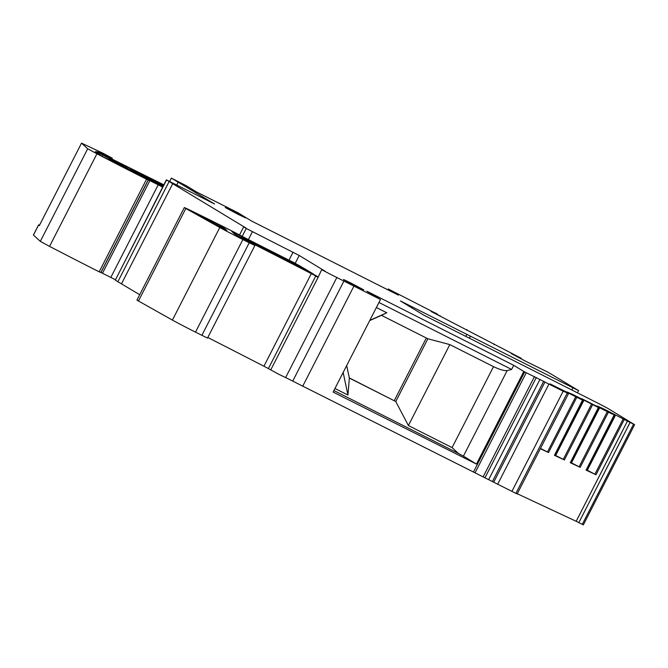 <?xml version="1.0" encoding="UTF-8"?>
<svg xmlns="http://www.w3.org/2000/svg" width="668" height="668" viewBox="0 0 668 668"><rect width="100%" height="100%" fill="white"/><g stroke="black" fill="none" stroke-linecap="round" stroke-linejoin="round"><path stroke-width="1" d="M166.557 179.968L115.288 280.151L117.86 281.712L169.121 181.537L166.39 179.851L214.57 203.974L171.384 178.139L186.28 185.729L196.559 191.983L237.883 212.708L251.502 220.999L398.353 295.122L388.25 288.977L436.772 313.835M436.839 313.709L434.033 312.399L438.358 314.912L430.994 311.405L520.815 358.073L511.187 353.531L525.382 361.096L548.261 372.352L578.563 390.596L400.416 300.951L423.554 315.029L598.603 403.522L607.88 408.407L634.6 424.698L627.436 421.107L576.175 521.29L517.283 493.744M520.815 358.073L521.057 358.816M493.719 343.811L493.961 344.554M466.631 329.549L466.865 330.293M169.121 181.537L245.832 227.905L243.661 226.895L246.233 228.456L242.158 236.414M627.436 421.107L605.183 409.651L597.526 406.069L614.201 414.878L608.398 412.206L581.694 398.662L598.486 407.572L573.528 394.846L566.965 391.924L582.663 400.165L550.048 383.858L566.723 392.667L563.157 391.231L523.821 371.475L513.725 365.329L366.874 291.206L380.493 299.498L330.234 274.189L321.959 269.814L325.04 271.183L299.222 255.477L246.233 228.456M582.546 400.074L554.44 455.317L564.351 459.951L554.766 455M598.369 407.48L570.272 462.715L580.175 467.35L570.589 462.406M614.201 414.878L586.095 470.122L595.998 474.756L586.412 469.813M351.051 283.098L363.743 289.845L347.402 281.687L343.502 279.483L351.051 283.098M237.958 214.278L225.266 207.539L241.607 215.697L245.507 217.893L237.958 214.278M567.165 393.193L515.905 493.376L517.166 493.969L568.426 393.786M515.905 493.376L285.654 377.545M336.889 277.404L285.628 377.587L278.974 374.372L268.386 368.586L315.764 276.001L318.077 277.404L321.709 269.638M207.815 337.49A454.774 9.185 -152.9 0 1 263.927 366.214L268.386 368.586M315.764 276.001L311.313 273.63A454.774 9.185 -152.9 0 0 240.831 237.574L236.664 235.896L254.9 245.49L207.514 338.075L195.49 332.155A22.737 0.459 -152.9 0 1 172.411 320.089L136.94 300.132L184.318 207.548L187.908 209.151A113.694 2.296 -152.9 0 1 229.834 229.917L246.826 238.768A170.54 3.449 -152.9 0 0 293.511 262.407L301.385 266.741L295.807 264.227M117.86 281.712L139.712 294.713M115.288 280.151L166.39 179.851M102.496 273.229L149.874 180.636L148.363 179.917L100.985 272.502L110.813 277.429A170.54 3.449 -152.9 0 1 115.305 279.667M100.985 272.502L99.173 271.826A113.694 2.296 -152.9 0 1 49.549 246.383L40.322 241.365L33.442 235.078A22.737 0.459 -152.9 0 1 33.4 235.019L38.577 224.899A22.737 0.459 -152.9 0 1 39.512 225.225M634.6 424.698L583.339 524.873L576.175 521.29M469.387 338.167L470.414 336.154M388.25 288.977L387.824 289.812M178.306 181.888L176.728 184.978M121.568 283.666L172.828 183.483M239.486 235.069L243.661 226.895M315.922 275.659L318.018 276.861M303.047 267.751L313.459 274.089L307.864 271.133A568.468 11.481 -152.9 0 1 280.326 257.13A568.468 11.481 -152.9 0 1 264.486 249.055A568.468 11.481 -152.9 0 1 247.093 240.171L241.95 237.424L245.106 238.643L303.021 267.81M343.987 280.936L292.726 381.119M523.821 371.475L476.443 464.068L333.115 392.083L380.493 299.498M513.725 365.329L511.621 369.446L378.965 302.487M511.621 369.446L507.179 370.59L463.408 456.135L476.443 464.068M576.743 397.393L548.52 452.545L540.328 448.712M564.802 391.089L564.585 391.515M568.05 392.918L567.783 393.444M540.479 448.403L548.52 452.545M580.634 398.495L580.409 398.921M583.882 400.324L555.659 455.476M596.457 405.894L596.24 406.328M599.705 407.731L571.482 462.874M612.28 413.3L612.063 413.726M615.529 415.129L587.306 470.28M466.807 334.459L465.83 336.371M254.9 245.49L249.231 242.776L201.853 335.369M195.49 332.155L242.868 239.561L249.231 242.776M242.868 239.561A22.737 0.459 -152.9 0 1 219.797 227.504L172.411 320.089M138.435 301.059L185.821 208.474L219.797 227.504M185.821 208.474L184.318 207.548M149.874 180.636L158.199 184.836L110.813 277.429M158.199 184.836A170.54 3.449 -152.9 0 1 162.691 187.082M148.363 179.917L146.551 179.241A113.694 2.296 -152.9 0 1 96.927 153.79L87.7 148.772L40.322 241.365M107.657 156.855L107.899 156.379L112.257 158.174L102.738 153.122L81.521 143.127L87.7 148.772M33.442 235.078L38.619 224.957L39.328 225.609L81.529 143.136L39.32 225.6M107.899 156.379L97.845 151.519L109.744 157.907A454.774 9.185 -152.9 0 0 163.844 184.819M163.084 186.305L148.029 178.331A170.54 3.449 -152.9 0 1 162.291 185.303A170.54 3.449 -152.9 0 1 163.334 185.813M315.956 275.608L311.589 273.538A407.472 8.233 -152.9 0 1 239.319 236.589L234.752 234.126L231.813 231.546L235.069 233.099A267.509 5.402 -152.9 0 1 295.982 263.885M109.018 159.861L109.46 159.001L111.765 160.061L102.505 154.826L95.891 151.477L95.123 152.145L100.233 154.909L94.831 152.396L99.114 154.734A79.509 1.603 27.1 0 0 128.916 170.039L116.85 162.942L116.466 163.685M109.46 159.001L116.85 162.942M200.801 216.399L193.152 211.956A79.509 1.603 27.1 0 1 217.968 224.231L222.711 226.728L224.39 228.155L219.981 226.051L226.853 230.26L200.801 216.399M225.291 228.924L225.032 229.433M142.1 176.452L142.292 176.076L130.193 169.296A227.387 4.592 -152.9 0 1 159.527 183.617A227.387 4.592 -152.9 0 1 163.468 185.554M162.767 186.923A267.509 5.402 -152.9 0 1 141.482 176.143L109.761 158.157A859.658 17.368 -152.9 0 1 163.76 184.978M142.292 176.076L162.975 186.514M369.705 320.59L381.453 315.346L427.871 338.776L449.823 344.596L493.51 366.649L452.077 447.602L458.34 453.38L463.408 456.135M458.34 453.38L333.891 390.563M493.51 366.649C499.773 369.621 504.332 370.932 507.179 370.59M381.453 315.346L386.78 312.783L376.385 307.531M346.684 365.571L349.356 378.088L395.773 401.518L408.39 425.549L452.077 447.602M349.356 378.088L347.953 395.047L334.96 388.484M347.953 395.047L343.152 372.485M386.78 312.783L369.83 320.339M449.823 344.596L408.39 425.549M349.314 377.913L395.773 401.518L427.871 338.776M394.295 400.616L426.334 338M571.816 390.003L572.902 387.883M440.012 315.563L439.778 316.031L440.037 315.572M252.412 231.712L248.396 239.57M293.043 252.22L288.993 260.136M299.222 255.477L295.239 263.259M318.077 277.404L270.699 369.997M353.915 286.146L302.654 386.329M524.697 371.917L473.437 472.092M526.284 372.694L475.023 472.877M534.484 376.535L483.223 476.71M536.337 377.445L485.068 477.62M540.011 379.299L488.751 479.482M543.719 381.253L492.458 481.428M544.954 382.004L493.694 482.179M548.929 384.083L497.66 484.267M563.157 391.231L511.897 491.414M624.221 419.604L595.998 474.756M608.398 412.206L580.175 467.35M592.566 404.8L564.351 459.951M575.657 396.85L547.434 452.002M591.481 404.257L563.258 459.4M607.304 411.655L579.081 466.807M623.127 419.061L594.912 474.213M630.074 422.502L578.814 522.677M633.523 424.238L582.262 524.422M311.313 273.63L263.927 366.214M100.801 272.611L148.187 180.026M146.551 179.241L99.173 271.826M96.927 153.79L49.549 246.383M111.982 158.091L111.606 158.834M241.023 237.457L241.34 236.848M235.069 233.099L234.61 234M95.891 151.477L95.466 152.321M102.505 154.826L101.837 156.145M222.711 226.728L222.477 227.195M217.317 225.5L217.968 224.231M577.419 392.834L578.563 390.596M521.316 358.357L521.073 358.825M494.22 344.095L493.978 344.563M467.132 329.833L466.89 330.301M171.342 178.139L169.672 181.412M582.797 400.224L554.574 455.367M598.62 407.622L570.397 462.774M614.451 415.028L586.228 470.18M112.257 158.174L111.848 158.959M241.332 236.831L241.014 237.449M219.638 226.719L219.981 226.051"/></g></svg>

